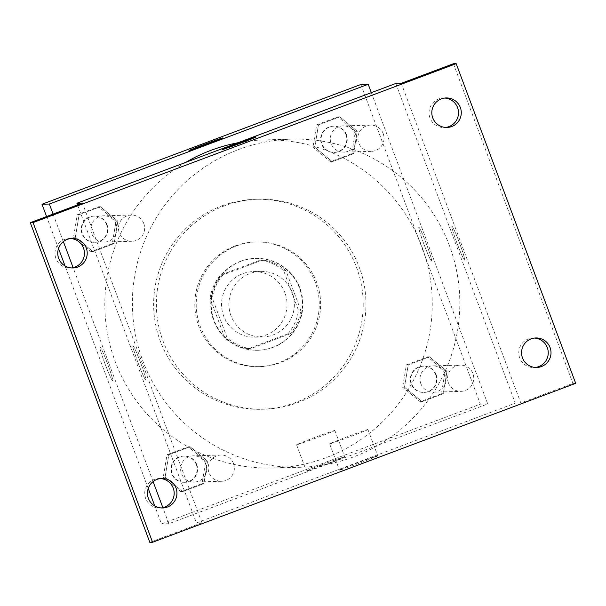 <?xml version="1.0" encoding="UTF-8"?>
<svg xmlns="http://www.w3.org/2000/svg" width="606" height="606" viewBox="0 0 606 606"><rect width="100%" height="100%" fill="white"/><g stroke="black" fill="none" stroke-linecap="round" stroke-linejoin="round"><path stroke-width="0.45" stroke-dasharray="3.03 2.27" d="M292.297 292.668A32.822 32.747 88.4 0 0 228.909 305.121A32.822 32.747 88.4 0 0 262.58 336.997A32.822 32.747 88.4 0 0 292.297 292.668M284.949 292.88A32.822 32.747 88.4 0 0 221.554 305.333A32.822 32.747 88.4 0 0 255.224 337.209A32.822 32.747 88.4 0 0 284.949 292.88M287.858 333.853L248.293 348.708A44.723 44.609 88.4 0 1 224.902 338.042L210.077 298.387A44.723 44.609 88.4 0 1 220.713 274.942L260.269 260.08A44.723 44.609 88.4 0 1 283.661 270.746L298.493 310.408A44.723 44.609 88.4 0 1 287.858 333.853L290.153 333.785L250.596 348.647L248.293 348.708M220.713 274.942L223.016 274.874L262.572 260.012L260.269 260.08M283.661 270.746L285.964 270.685L300.788 310.34L298.493 310.408M285.964 270.685A44.723 44.609 88.4 0 0 262.572 260.012M223.016 274.874A44.723 44.609 88.4 0 0 212.373 298.319L210.077 298.387M250.596 348.647A44.723 44.609 88.4 0 1 227.205 337.981L212.373 298.319M290.153 333.785A44.723 44.609 88.4 0 0 300.788 310.34M240.491 261.3A45.958 45.844 -91.6 0 1 302.409 303.015A45.958 45.844 -91.6 0 1 257.898 350.268A45.958 45.844 -91.6 0 1 240.491 261.3M240.953 261.284A45.958 45.844 88.4 0 0 258.361 350.253A45.958 45.844 88.4 0 0 299.97 288.191A45.958 45.844 88.4 0 0 240.953 261.284M227.205 337.981L224.902 338.042M235.204 245.915A62.365 62.213 -91.6 0 1 319.233 302.538A62.365 62.213 -91.6 0 1 258.83 366.66A62.365 62.213 -91.6 0 1 235.204 245.915M236.582 245.877A62.365 62.213 -91.6 0 1 320.612 302.492A62.365 62.213 -91.6 0 1 260.209 366.615A62.365 62.213 -91.6 0 1 236.582 245.877M221.644 205.919A105.035 104.777 -91.6 0 1 363.161 301.273A105.035 104.777 -91.6 0 1 261.428 409.27A105.035 104.777 -91.6 0 1 221.644 205.919M224.402 205.835A105.035 104.777 88.4 0 0 264.186 409.194A105.035 104.777 88.4 0 0 359.297 267.344A105.035 104.777 88.4 0 0 224.402 205.835M75.371 237.135L79.098 214.706L100.338 206.722L117.852 221.175L114.125 243.612L92.885 251.588L75.371 237.135L79.098 214.706L100.338 206.722L117.852 221.175L114.125 243.612L92.885 251.588L75.371 237.135L73.531 237.188L77.257 214.759L98.498 206.775L116.019 221.228L112.292 243.665L91.051 251.641L73.531 237.188M165.105 477.134L168.832 454.705L190.072 446.728L207.585 461.181L203.858 483.611L182.618 491.595L165.105 477.134L168.832 454.705L190.072 446.728L207.585 461.181L203.858 483.611L182.618 491.595L165.105 477.134L163.264 477.187L166.991 454.758L188.231 446.781L205.752 461.234L202.025 483.664L180.777 491.64L163.264 477.187M360.858 84.476L480.376 404.149L161.499 523.917L154.788 505.972M148.25 488.481L65.062 265.966M58.517 248.483L46.579 216.547M314.772 147.213L318.498 124.783L339.739 116.806L357.252 131.26L353.533 153.689L332.285 161.673L314.772 147.213L318.498 124.783L339.739 116.806L357.252 131.26L353.533 153.689L332.285 161.673L314.772 147.213L312.931 147.266L316.658 124.836L337.898 116.86L355.419 131.313L351.692 153.742L330.452 161.719L312.931 147.266M404.505 387.219L408.232 364.789L429.472 356.805L446.986 371.258L443.259 393.695L422.018 401.672L404.505 387.219L408.232 364.789L429.472 356.805L446.986 371.258L443.259 393.695L422.018 401.672L404.505 387.219L402.664 387.272L406.391 364.842L427.631 356.858L445.152 371.311L441.426 393.748L420.178 401.725L402.664 387.272M185.822 162.34A164.12 163.718 88.4 0 0 111.148 349.192A164.12 163.718 88.4 0 0 273.23 468.044A164.12 163.718 88.4 0 0 421.837 246.407A164.12 163.718 88.4 0 0 263.83 139.933A164.12 163.718 88.4 0 0 237.991 142.743M371.342 92.657L487.732 403.937L168.854 523.713L162.855 507.661M153.106 481.596L73.121 267.663M63.38 241.597L53.101 214.1M205.964 464.34A13.127 13.097 88.4 0 0 180.603 469.324A13.127 13.097 88.4 0 0 194.071 482.073A13.127 13.097 88.4 0 0 205.964 464.34M116.231 224.341A13.127 13.097 88.4 0 0 90.87 229.318A13.127 13.097 88.4 0 0 104.338 242.074A13.127 13.097 88.4 0 0 116.231 224.341M355.631 134.418A13.127 13.097 88.4 0 0 330.27 139.403A13.127 13.097 88.4 0 0 343.738 152.151A13.127 13.097 88.4 0 0 355.631 134.418M420.837 383.636A13.127 13.097 -91.6 0 1 432.722 365.903A13.127 13.097 -91.6 0 1 446.19 378.652A13.127 13.097 -91.6 0 1 420.837 383.636M168.854 523.713L161.499 523.917M487.732 403.937L480.376 404.149M344.625 456.735A20.437 0.462 -20.5 0 0 324.74 463.704A20.437 0.462 -20.5 0 0 306.386 471.059A20.437 0.462 -20.5 0 0 325.695 464.34A20.437 0.462 -20.5 0 0 344.678 456.742A20.437 0.462 -20.5 0 0 344.625 456.735M105.073 363.986A18.051 1.197 69.4 0 1 99.99 347.049A18.051 1.197 69.4 0 1 107.459 363.532A18.051 1.197 69.4 0 1 112.686 380.856A18.051 1.197 69.4 0 1 105.073 363.986A18.051 1.197 69.4 0 1 99.998 347.049A18.051 1.197 69.4 0 1 107.459 363.532A18.051 1.197 69.4 0 1 112.693 380.848A18.051 1.197 69.4 0 1 105.08 363.986M426.472 244.142A18.051 1.197 -110.6 0 0 418.867 227.28A18.051 1.197 -110.6 0 0 424.094 244.604A18.051 1.197 -110.6 0 0 431.563 261.08A18.051 1.197 -110.6 0 0 426.472 244.142A18.051 1.197 -110.6 0 0 418.86 227.28A18.051 1.197 -110.6 0 0 424.086 244.604A18.051 1.197 -110.6 0 0 431.555 261.088A18.051 1.197 -110.6 0 0 426.472 244.15M334.807 430.472A20.437 0.462 -20.5 0 0 314.915 437.441A20.437 0.462 -20.5 0 0 296.569 444.796A20.437 0.462 -20.5 0 0 315.877 438.077A20.437 0.462 -20.5 0 0 334.86 430.48A20.437 0.462 -20.5 0 0 334.807 430.472M222.925 137.91L222.925 137.91A18.051 0.409 159.5 0 1 206.161 144.614A18.051 0.409 159.5 0 1 189.102 150.553L189.102 150.553M449.41 245.619A164.12 163.718 88.4 0 0 291.403 139.145A164.12 163.718 88.4 0 0 132.456 307.886A164.12 163.718 88.4 0 0 300.803 467.256A164.12 163.718 88.4 0 0 449.41 245.619M448.41 382.848A13.127 13.097 -91.6 0 1 460.295 365.115A13.127 13.097 -91.6 0 1 473.763 377.864A13.127 13.097 -91.6 0 1 448.41 382.848M143.804 223.553A13.127 13.097 88.4 0 0 118.45 228.53A13.127 13.097 88.4 0 0 131.919 241.279A13.127 13.097 88.4 0 0 143.804 223.553M383.204 133.631A13.127 13.097 88.4 0 0 357.851 138.615A13.127 13.097 88.4 0 0 371.319 151.364A13.127 13.097 88.4 0 0 383.204 133.631M233.537 463.552A13.127 13.097 88.4 0 0 208.184 468.536A13.127 13.097 88.4 0 0 221.652 481.285A13.127 13.097 88.4 0 0 233.537 463.552M395.786 83.477L515.305 403.149L196.427 522.917L77.538 204.926M575.7 383.333L572.943 383.416L520.819 402.99L515.305 403.149M196.427 522.917L201.942 522.758L149.818 542.34M377.72 455.788A20.437 0.462 -20.5 0 0 357.828 462.757A20.437 0.462 -20.5 0 0 339.481 470.112A20.437 0.462 -20.5 0 0 358.79 463.393A20.437 0.462 -20.5 0 0 377.773 455.795A20.437 0.462 -20.5 0 0 377.72 455.788M201.942 522.758L82.424 203.086M138.16 363.039A18.051 1.197 69.4 0 1 133.078 346.102A18.051 1.197 69.4 0 1 140.547 362.585A18.051 1.197 69.4 0 1 145.773 379.901A18.051 1.197 69.4 0 1 138.16 363.039A18.051 1.197 69.4 0 1 133.085 346.102A18.051 1.197 69.4 0 1 140.554 362.577A18.051 1.197 69.4 0 1 145.781 379.901A18.051 1.197 69.4 0 1 138.168 363.039M401.301 83.317L520.819 402.99M459.568 243.195A18.051 1.197 -110.6 0 0 451.955 226.333A18.051 1.197 -110.6 0 0 457.182 243.657A18.051 1.197 -110.6 0 0 464.65 260.133A18.051 1.197 -110.6 0 0 459.568 243.195A18.051 1.197 -110.6 0 0 451.947 226.333A18.051 1.197 -110.6 0 0 457.174 243.657A18.051 1.197 -110.6 0 0 464.643 260.133A18.051 1.197 -110.6 0 0 459.56 243.195M367.895 429.525A20.437 0.462 -20.5 0 0 348.011 436.494A20.437 0.462 -20.5 0 0 329.656 443.85A20.437 0.462 -20.5 0 0 348.965 437.131A20.437 0.462 -20.5 0 0 367.948 429.533A20.437 0.462 -20.5 0 0 367.895 429.525M256.012 136.964L256.012 136.964A18.051 0.409 159.5 0 1 239.249 143.667A18.051 0.409 159.5 0 1 222.197 149.606L222.19 149.606M70.682 238.552A14.771 14.733 88.4 0 0 54.994 253.709A14.771 14.733 88.4 0 0 71.523 267.95M160.416 478.551A14.771 14.733 88.4 0 0 144.728 493.716A14.771 14.733 88.4 0 0 161.257 507.949M444.743 98.051A14.771 14.733 88.4 0 0 429.056 113.208A14.771 14.733 88.4 0 0 445.584 127.449M534.477 338.05A14.771 14.733 88.4 0 0 518.789 353.215A14.771 14.733 88.4 0 0 535.318 367.448M453.424 63.736L572.943 383.416M436.168 374.682A13.127 13.097 88.4 0 0 410.815 379.667A13.127 13.097 88.4 0 0 424.283 392.415A13.127 13.097 88.4 0 0 436.168 374.682M408.232 364.789L406.391 364.842M429.472 356.805L427.631 356.858M446.986 371.258L445.152 371.311M443.259 393.695L441.426 393.748M422.018 401.672L420.178 401.725M435.714 374.697A13.127 13.097 88.4 0 0 410.353 379.682A13.127 13.097 88.4 0 0 423.821 392.43A13.127 13.097 88.4 0 0 435.714 374.697M196.768 464.605A13.127 13.097 88.4 0 0 171.415 469.589A13.127 13.097 88.4 0 0 184.883 482.338A13.127 13.097 88.4 0 0 196.768 464.605M168.832 454.705L166.991 454.758M190.072 446.728L188.231 446.781M207.585 461.181L205.752 461.234M203.858 483.611L202.025 483.664M182.618 491.595L180.777 491.64M196.314 464.62A13.127 13.097 88.4 0 0 170.953 469.597A13.127 13.097 88.4 0 0 184.421 482.346A13.127 13.097 88.4 0 0 196.314 464.62M346.435 134.684A13.127 13.097 88.4 0 0 321.082 139.668A13.127 13.097 88.4 0 0 334.55 152.417A13.127 13.097 88.4 0 0 346.435 134.684M318.498 124.783L316.658 124.836M339.739 116.806L337.898 116.86M357.252 131.26L355.419 131.313M353.533 153.689L351.692 153.742M332.285 161.673L330.452 161.719M345.981 134.699A13.127 13.097 88.4 0 0 320.619 139.675A13.127 13.097 88.4 0 0 334.088 152.424A13.127 13.097 88.4 0 0 345.981 134.699M107.035 224.606A13.127 13.097 88.4 0 0 81.681 229.583A13.127 13.097 88.4 0 0 95.15 242.332A13.127 13.097 88.4 0 0 107.035 224.606M79.098 214.706L77.257 214.759M100.338 206.722L98.498 206.775M117.852 221.175L116.019 221.228M114.125 243.612L112.292 243.665M92.885 251.588L91.051 251.641M106.58 224.614A13.127 13.097 88.4 0 0 81.219 229.598A13.127 13.097 88.4 0 0 94.688 242.347A13.127 13.097 88.4 0 0 106.58 224.614M255.224 337.209L262.58 336.997M253.346 271.586L260.701 271.374M255.724 258.383L255.27 258.391M258.361 350.253L257.898 350.268M256.633 241.938L255.255 241.976M260.209 366.615L258.83 366.66M258.171 199.2L255.414 199.283M264.186 409.194L261.428 409.27M296.569 444.796L306.386 471.059M334.86 430.48L344.678 456.742M291.403 139.145L263.83 139.933M300.803 467.256L273.23 468.044M433.472 392.15L461.052 391.362M432.722 365.903L460.295 365.115M131.161 215.032L103.588 215.819M131.919 241.279L104.338 242.074M370.561 125.109L342.988 125.904M371.319 151.364L343.738 152.151M220.895 455.03L193.322 455.826M221.652 481.285L194.071 482.073M329.656 443.85L339.481 470.112M367.948 429.533L377.773 455.795M70.144 268.057L72.902 267.973M69.304 238.522L72.061 238.446M444.213 127.555L446.97 127.472M443.365 98.02L446.122 97.945M533.939 367.554L536.696 367.478M533.098 338.027L535.855 337.943M159.878 508.055L162.635 507.979M159.03 478.528L161.787 478.445M423.533 366.168L423.071 366.183M424.283 392.415L423.821 392.43M184.133 456.091L183.671 456.098M184.883 482.338L184.421 482.346M333.8 126.169L333.338 126.177M334.55 152.417L334.088 152.424M94.4 216.084L93.938 216.1M95.15 242.332L94.688 242.347"/><path stroke-width="0.91" d="M154.788 505.972L148.25 488.481M65.062 265.966L58.517 248.483M46.579 216.547L41.981 204.245L360.858 84.476L368.206 84.264L371.342 92.657M53.101 214.1L49.336 204.033L41.981 204.245M49.336 204.033L368.206 84.264M189.102 150.553A18.051 0.409 159.5 0 1 205.366 144.039A18.051 0.409 159.5 0 1 222.879 137.903A18.051 0.409 159.5 0 1 222.925 137.91A18.051 0.409 159.5 0 1 206.154 144.614A18.051 0.409 159.5 0 1 189.102 150.553A18.051 0.409 159.5 0 1 205.313 144.054A18.051 0.409 159.5 0 1 222.879 137.895A18.051 0.409 159.5 0 1 222.925 137.91M237.991 142.743A164.12 163.718 88.4 0 0 185.822 162.34M162.855 507.661L153.106 481.596M73.121 267.663L63.38 241.597M76.909 203.245L395.786 83.477L401.301 83.317L453.424 63.736L456.182 63.66L575.7 383.333L152.576 542.264L149.818 542.34L30.3 222.667L82.424 203.086L76.909 203.245L77.538 204.926M152.576 542.264L33.057 222.584L30.3 222.667M33.057 222.584L456.182 63.66M222.197 149.606A18.051 0.409 159.5 0 1 238.453 143.092A18.051 0.409 159.5 0 1 255.967 136.956A18.051 0.409 159.5 0 1 256.012 136.956A18.051 0.409 159.5 0 1 239.249 143.667A18.051 0.409 159.5 0 1 222.19 149.606A18.051 0.409 159.5 0 1 238.4 143.107A18.051 0.409 159.5 0 1 255.967 136.948A18.051 0.409 159.5 0 1 256.012 136.964M71.523 267.95A14.771 14.733 88.4 0 0 70.682 238.552M161.257 507.949A14.771 14.733 88.4 0 0 160.416 478.551M445.584 127.449A14.771 14.733 88.4 0 0 444.743 98.051M535.318 367.448A14.771 14.733 88.4 0 0 534.477 338.05M157.045 479.376A14.771 14.733 -91.6 0 1 176.672 490.368A14.771 14.733 -91.6 0 1 162.635 507.979A14.771 14.733 -91.6 0 1 157.045 479.376M531.106 338.883A14.771 14.733 -91.6 0 1 550.733 349.874A14.771 14.733 -91.6 0 1 536.696 367.478A14.771 14.733 -91.6 0 1 531.106 338.883M441.373 98.876A14.771 14.733 -91.6 0 1 461.007 109.868A14.771 14.733 -91.6 0 1 446.97 127.472A14.771 14.733 -91.6 0 1 441.373 98.876M67.311 239.378A14.771 14.733 -91.6 0 1 86.938 250.369A14.771 14.733 -91.6 0 1 72.902 267.973A14.771 14.733 -91.6 0 1 67.311 239.378"/></g></svg>
